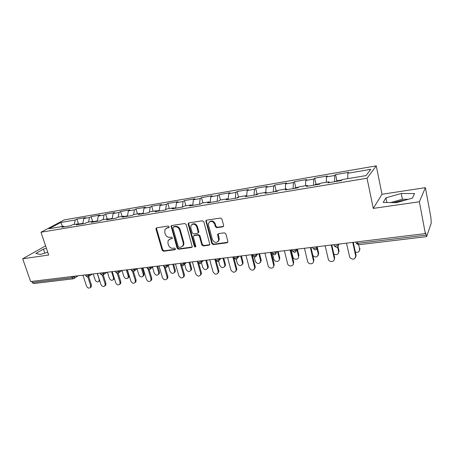 <?xml version="1.0" encoding="UTF-8"?>
<svg xmlns="http://www.w3.org/2000/svg" width="454" height="454" viewBox="0 0 454 454"><rect width="100%" height="100%" fill="white"/><g stroke="black" fill="none" stroke-linecap="round" stroke-linejoin="round"><path stroke-width="0.68" d="M169.126 226.79L168.128 226.069L156.709 227.823L156.074 228.249L155.989 229.162L162.146 250.216L163.542 251.238L174.926 249.723L175.448 248.798L174.455 248.077L172.968 248.281C170.812 248.332 169.308 247.243 168.445 245.001L167.935 243.242L168.076 240.626L170.295 238.991L172.276 238.407L172.299 237.839L171.306 237.124L169.819 237.334C167.657 237.408 166.147 236.318 165.279 234.054L164.762 232.283L164.972 229.491L167.117 227.965L168.61 227.738L169.126 226.79M404.906 200.259L401.682 200.606L393.402 202.609M222.778 226.818L223.663 225.899L223.629 225.405L221.955 219.117L220.44 218.045L206.666 220.162L205.838 220.916L211.831 243.554L213.312 244.61L227.028 242.782L227.874 241.397L225.882 233.889L224.372 232.823L218.459 233.657L217.591 234.519L218.709 240.115C216.83 243.304 214.736 243.134 212.427 239.604L208.488 225.11L208.448 223.436C210.452 220.474 212.534 220.718 214.697 224.185L215.355 226.625L216.853 227.687L222.778 226.818L223.516 226.336M373.267 208.403L419.371 201.78L425.347 233.583L30.634 281.548L22.7 258.769L48.68 255.034L40.979 232.221L367.042 178.229L373.267 208.403L381.99 194.272L376.258 165.852L367.042 178.229M186.219 224.56L184.767 223.521L171.748 225.513L171.056 226.018L177.105 248.213L178.53 249.24L191.497 247.515L192.28 246.845L186.219 224.56M188.96 222.874L202.348 220.82L203.835 221.875L209.85 244.388L209.01 245.183L203.273 245.943L201.809 244.899L199.38 236.103L197.916 235.053L194.142 235.592L193.353 236.262L193.353 236.954L195.895 246.516C195.385 247.22 194.857 247.141 194.329 246.272L188.177 224.259L188.2 223.493L188.96 222.874M376.258 165.852L64.281 219.884L40.979 232.221M336.925 180.817L335.568 174.591L334.729 175.499L334.621 181.691M335.568 174.591L348.598 172.35L347.815 173.258L370.787 169.319L366.015 175.602L342.367 179.563L341.522 180.539L327.998 182.797L328.906 181.816L320.393 183.246L319.457 184.222L306.359 186.412L307.352 185.431L299.107 186.81L298.079 187.791L285.384 189.914L286.463 188.932L278.467 190.271L277.36 191.253L265.051 193.308L266.209 192.326L258.451 193.625L257.27 194.607L245.33 196.599L246.556 195.617L239.031 196.877L237.777 197.865L226.188 199.8L227.482 198.812L220.179 200.038L218.856 201.02L207.603 202.898L208.965 201.917L201.871 203.103L200.481 204.09L189.551 205.912L190.975 204.93L184.08 206.088L182.633 207.069L172.015 208.84L173.49 207.858L166.788 208.982L165.29 209.964L154.967 211.689L156.494 210.707L149.979 211.802L148.424 212.778L138.385 214.458L139.963 213.476L133.624 214.543L132.023 215.519L122.257 217.148L123.88 216.172L117.705 217.211L116.065 218.181L106.554 219.77L108.222 218.8L102.218 219.804L100.533 220.775L91.271 222.324L92.979 221.353L87.128 222.329L85.409 223.306L76.391 224.809L78.133 223.839L72.43 224.792L70.671 225.763L61.886 227.227L63.668 226.262L48.987 228.725L60.774 222.466L75.228 219.986L74.28 224.486M78.508 224.055L76.902 219.078L75.228 219.986M76.902 219.078L85.511 217.597L83.854 218.51L89.461 217.545L88.553 222.091M92.616 221.41L91.106 216.632L89.461 217.545M91.106 216.632L99.931 215.117L98.308 216.03L104.062 215.043L103.194 219.64M107.172 218.976L105.668 214.129L104.062 215.043M105.668 214.129L114.72 212.574L113.142 213.488L119.044 212.478L118.21 217.126M122.103 216.473L120.611 211.558L119.044 212.478M120.611 211.558L129.901 209.964L128.357 210.877L134.418 209.839L133.629 214.538M137.426 213.902L135.945 208.925L134.418 209.839M135.945 208.925L145.479 207.285L143.98 208.199L150.2 207.137L149.417 212.154M153.151 211.269L151.681 206.218L150.2 207.137M151.681 206.218L161.471 204.533L160.018 205.452L166.408 204.357L165.631 209.742M169.302 208.562L167.844 203.437L166.408 204.357M167.844 203.437L177.9 201.707L176.498 202.626L183.064 201.502L182.321 207.12M185.896 205.781L184.449 200.583L183.064 201.502M184.449 200.583L194.783 198.807L193.432 199.726L200.18 198.568L199.499 204.255M202.944 202.927L201.508 197.649L200.18 198.568M201.508 197.649L212.132 195.822L210.838 196.741L217.778 195.549L217.165 201.304M220.468 199.987L219.049 194.63L217.778 195.549M219.049 194.63L229.974 192.751L228.737 193.671L235.876 192.451L235.337 198.267M238.56 197.246L237.09 191.531L235.876 192.451M237.09 191.531L248.327 189.596L247.158 190.515L254.501 189.256L254.036 195.146M257.106 194.17L255.647 188.336L254.501 189.256M255.647 188.336L267.213 186.35L266.112 187.264L273.671 185.97L273.291 191.934M276.185 190.975L274.749 185.05L273.671 185.97M274.749 185.05L286.661 183.002L285.628 183.921L293.42 182.582L293.119 188.62M295.832 187.689L294.419 181.668L293.42 182.582M294.419 181.668L306.688 179.557L305.735 180.471L313.759 179.097L313.555 185.209M316.069 184.301L314.684 178.184L313.759 179.097M314.684 178.184L327.323 176.01L326.454 176.918L334.729 175.499M329.383 182.565L328.906 181.816M326.454 176.918L326.324 182.253M307.863 186.157L307.352 185.431M305.735 180.471L305.525 185.737M287.002 189.641L286.463 188.932M285.628 183.921L285.339 189.119M266.776 193.018L266.209 192.326M266.112 187.264L265.749 192.4M247.146 196.298L246.556 195.617M247.158 190.515L246.709 195.793M228.101 199.476L227.482 198.812M228.737 193.671L228.169 199.465M209.6 202.569L208.965 201.917M210.838 196.741L210.196 202.467M191.628 205.566L190.975 204.93M193.432 199.726L192.729 205.384M174.166 208.482L173.49 207.858M176.498 202.626L175.732 208.221M157.186 211.32L156.494 210.707M160.018 205.452L159.195 210.985M140.672 214.078L139.963 213.476M143.98 208.199L143.101 213.669M124.6 216.757L123.88 216.172M128.357 210.877L127.426 216.286M108.96 219.373L108.222 218.8M113.142 213.488L112.161 218.834M93.728 221.915L92.979 221.353M98.308 216.03L97.287 221.319M78.894 224.389L78.133 223.839M83.854 218.51L82.787 223.743M31.859 281.401L32.257 282.547L72.118 277.746L71.721 276.56M73.247 278.813L33.534 283.551L32.257 282.547M64.44 226.801L63.668 226.262M60.774 222.466L62.561 226.45M45.582 245.864L22.7 258.769M419.371 201.78L425.392 187.65L430.92 217.585L431.238 223.107L426.692 236.511L425.608 232.84L425.347 233.583M425.392 187.65L381.99 194.272M347.815 173.258L347.775 178.655M46.399 248.287L43.408 249.127L35.838 253.428L40.27 254.427L47.761 252.316M383.204 202.422L396.404 202.666L412.408 198.131L414.542 193.546L401.257 193.489L385.906 197.836L383.204 202.422M169.109 227.341L166.164 228.283M169.257 239.337L172.293 238.356M156.675 227.829L156.579 228.754L162.719 249.779L164.121 250.795L175.448 249.28M171.674 225.53L171.572 226.467L177.667 247.771L179.086 248.798L192.201 247.033M173.428 227.006L172.9 227.959L178.257 246.709L179.256 247.436L180.84 247.22L183.229 245.285L183.274 242.958L179.619 230.076C178.745 227.777 177.213 226.677 175.017 226.767L173.428 227.006L173.996 226.597L173.519 226.943M182.559 246.369L183.779 244.848L183.825 242.521L183.274 242.958M173.996 226.597L175.584 226.353C177.775 226.262 179.313 227.363 180.181 229.656L183.825 242.521M193.989 235.626L194.681 235.161L198.449 234.622L199.913 235.671L202.336 244.451L203.795 245.501L209.748 244.678M188.841 222.903L188.728 223.85L194.862 245.824L195.884 246.556M196.837 226.915C194.902 223.635 192.905 223.272 190.845 225.825L190.805 227.812L192.212 232.857L193.671 233.901L197.445 233.362L198.245 232.658L196.837 226.915L197.377 226.495C196.049 223.754 194.267 223.062 192.019 224.412M198.143 232.896L198.778 232.232L198.778 231.563L198.239 231.983M197.377 226.495L198.778 231.563M209.691 221.705C212.012 220.269 213.851 220.956 215.213 223.765L215.871 226.2L217.364 227.261L223.283 226.393M218.056 241.556L219.214 239.672L219.123 238.31L218.618 238.753M218.226 233.714L219.123 238.31M206.496 220.201L206.377 221.155L212.347 243.106L213.823 244.161L227.794 242.26M44.776 253.156L43.408 249.127M408.208 199.323L402.375 199.244L390.673 202.558M386.836 202.49L385.906 197.836M402.375 199.244L401.257 193.489M99.738 280.776L99.006 281.315M93.183 273.949L95.096 279.874C96.191 281.934 97.474 282.433 98.938 281.367L99.165 279.397L97.258 273.456M80.96 223.748L79.433 224.299M81.584 223.538L80.523 224.117M82.951 275.192L86.481 286.003C87.611 288.108 88.91 288.619 90.386 287.547L90.607 285.543L91.419 284.959L91.197 286.956L90.482 287.473M88.706 276.605L91.419 284.959M87.849 277.065L90.607 285.543M114.334 278.45L113.279 279.681M107.422 272.218L109.323 278.223C110.475 280.351 111.797 280.833 113.296 279.664L113.494 277.734L111.599 271.713M95.3 221.359L93.779 221.904M95.936 221.138L94.897 221.717M122.035 270.482L123.908 276.526C125.122 278.733 126.49 279.193 128.017 277.899L128.187 276.026L128.93 275.459L128.766 277.326L127.96 277.99M110.01 218.913L108.739 219.197M128.187 276.026L126.303 269.926M110.657 218.675L109.641 219.259M128.93 275.459L127.194 269.818M137.08 268.904L138.867 274.789C140.15 277.082 141.569 277.513 143.124 276.077L143.254 274.278L143.98 273.705L143.85 275.504L143.016 276.248M125.1 216.405L124.209 216.439M143.254 274.278L141.381 268.093M125.758 216.149L124.765 216.728M143.98 273.705L142.255 267.985M152.516 267.315L154.212 273.007C155.574 275.391 157.044 275.788 158.622 274.193L158.713 272.485L159.422 271.906L159.326 273.614L158.463 274.46M140.592 213.828L140.297 213.76M158.713 272.485L156.857 266.214M141.256 213.556L140.49 213.919M159.422 271.906L157.703 266.106M168.366 265.709L169.961 271.174C171.419 273.66 172.94 274.017 174.529 272.235L174.58 270.641L175.261 270.062L175.21 271.651L174.325 272.621M174.58 270.641L172.736 264.279M157.169 210.889L156.812 210.985M175.261 270.062L173.559 264.183M97.383 273.439L100.902 284.397C102.076 286.57 103.421 287.064 104.931 285.884L105.124 283.926L105.924 283.336L105.731 285.288L104.931 285.889L105.731 285.288M103.274 275.028L105.924 283.336M102.383 275.328L105.124 283.926M112.195 271.64L115.685 282.746C116.928 284.998 118.318 285.47 119.862 284.164L120.021 282.263L120.804 281.667L120.639 283.568L119.811 284.238M118.205 273.348L120.804 281.667M117.285 273.512L120.021 282.263M127.387 269.795L130.86 281.049C132.171 283.392 133.612 283.835 135.184 282.388L135.309 280.555L136.069 279.953L135.939 281.786L135.088 282.541M133.504 271.594L136.069 279.953M132.562 271.6L135.309 280.555M142.982 267.9L146.432 279.312C147.828 281.747 149.321 282.155 150.915 280.544L151 278.801L151.738 278.2L151.647 279.936L150.768 280.799M149.201 269.75L151.738 278.2M148.225 269.568L151 278.801M159.002 265.953L162.418 277.53C163.911 280.067 165.46 280.43 167.072 278.631L167.112 277.002L167.827 276.395L167.781 278.018L166.868 279.006M165.301 267.792L167.827 276.395M164.28 267.361L167.112 277.002M184.636 264.092L186.123 269.301C187.695 271.895 189.273 272.196 190.862 270.204L190.867 268.751L191.526 268.166L191.52 269.619L190.606 270.726M190.867 268.751L189.04 262.298M191.526 268.166L189.84 262.202M175.454 263.95L178.842 275.697C180.448 278.342 182.054 278.66 183.666 276.639L183.66 275.158L184.352 274.545L184.352 276.026L183.41 277.161M181.816 265.709L184.352 274.545M180.664 264.71L183.66 275.158M200.651 263.405L201.343 262.474L202.722 267.372C204.425 270.079 206.059 270.323 207.631 268.093L207.591 266.804L208.227 266.22L208.261 267.497L207.325 268.779M207.591 266.804L205.787 260.267M208.227 266.22L206.559 260.17M192.36 261.896L195.714 273.813C197.456 276.577 199.124 276.832 200.708 274.568L200.668 273.257L201.332 272.644L201.372 273.949L200.413 275.255M198.761 263.456L201.332 272.644M197.32 261.294L200.668 273.257M218.635 261.198L219.77 265.391C221.631 268.223 223.323 268.388 224.844 265.891L224.775 264.813L225.383 264.217L225.451 265.295L224.514 266.77M224.775 264.813L222.988 258.173M225.383 264.217L223.731 258.088M209.737 259.784L213.057 271.878C214.963 274.772 216.683 274.948 218.226 272.406L218.153 271.305L218.783 270.686L218.856 271.787L217.897 273.291M216.121 260.919L218.783 270.686M214.838 259.166L218.153 271.305M236.233 259.353L237.294 263.354C239.332 266.316 241.074 266.396 242.521 263.598L242.436 262.758L243.009 262.162L243.1 263.002L242.175 264.699M219.52 200.458L218.709 201.048M242.436 262.758L240.671 256.028M243.009 262.162L241.38 255.942M227.607 257.611L230.893 269.886C232.981 272.911 234.758 273.002 236.222 270.158L236.131 269.301L236.733 268.677L236.823 269.528L235.876 271.265M233.606 256.885L236.733 268.677M232.857 256.975L236.131 269.301M254.217 257.032L255.301 261.266C257.549 264.353 259.342 264.336 260.675 261.22L260.59 260.653L261.135 260.051L261.22 260.619L260.341 262.56M237.612 197.433L236.84 198.018M260.59 260.653L258.848 253.814M261.135 260.051L259.529 253.735M245.994 255.381L249.235 267.837C251.533 270.993 253.36 270.987 254.711 267.815L254.626 267.236L255.193 266.606L255.279 267.185L254.382 269.171M252.112 254.637L255.193 266.606M251.397 254.722L254.626 267.236M272.417 253.468L273.824 259.115C274.505 262.435 279.942 262.094 279.318 258.752L279.829 258.15L279.028 260.352M256.226 194.318L255.494 194.902M279.267 258.479L277.547 251.544M279.777 257.878L278.194 251.465M264.915 253.082L268.11 265.732C268.813 269.12 274.358 268.802 273.711 265.386L274.25 264.756L273.427 267.009M271.157 252.322L274.193 264.478M270.482 252.401L273.66 265.108M291.184 249.887L292.881 256.902C293.59 260.443 299.453 259.779 298.477 256.249L296.888 249.604M275.385 191.111L274.698 191.696M298.477 256.249L298.953 255.642L297.398 249.132M284.403 250.71L287.541 263.558C288.279 267.179 294.266 266.532 293.256 262.923L293.755 262.287L293.046 264.767M290.77 249.938L293.755 262.287M290.129 250.018L293.256 262.923M312.84 255.483C315.836 257.917 317.641 257.407 318.254 253.951L318.691 253.343L318.067 255.698M295.111 187.808L294.476 188.393M318.254 253.951L316.926 248.219M318.691 253.343L317.284 247.248M304.469 248.276L307.636 261.6C308.652 265.062 314.406 264.16 313.442 260.67L313.901 260.029L313.26 262.44M310.973 247.481L313.901 260.029M310.377 247.555L313.442 260.67M333.849 254.064C336.817 255.381 338.412 254.552 338.622 251.59L339.019 250.971L338.463 253.247M315.439 184.409L314.855 184.994M338.622 251.59L337.583 246.942L338.968 244.082M339.019 250.971L338.009 246.448M325.155 245.762L328.384 259.62C329.7 262.86 335.16 261.697 334.246 258.349L334.666 257.702L334.093 260.029M331.795 244.956L334.666 257.702M331.238 245.018L334.246 258.349M355.374 252.106C358.155 252.759 359.562 251.771 359.602 249.15L359.96 248.531L359.477 250.699M341.902 180.102L341.141 180.601M336.391 180.902L335.858 181.487M359.602 249.15L358.654 244.746M346.481 243.168L349.796 257.549C352.985 260.136 354.949 259.603 355.698 255.954L356.067 255.301L355.578 257.526M353.257 242.345L356.067 255.301M352.758 242.408L355.698 255.954M73.974 278.58L73.349 278.801L72.118 277.746L75.733 276.072M357.502 241.829L357.826 243.338L426.039 235.127M355.936 242.022L356.118 242.862C355.981 243.293 356.549 243.452 357.826 243.338L358.564 244.757L426.578 236.642M74.257 276.248L74.291 278.336L78.071 275.788M88.689 274.494L88.905 275.169L86.532 276.009L85.84 275.748L85.556 274.874M88.382 276.855L88.905 275.169L90.142 274.318M103.495 272.695L103.711 273.382L104.919 272.525M118.693 270.851L118.908 271.543L120.083 270.68M134.293 268.955L134.509 269.659L135.655 268.791M150.319 267.009L150.535 267.718L151.642 266.844M166.783 265.005L166.998 265.732L168.071 264.847M183.705 262.951L183.915 263.683L184.954 262.798M201.111 260.834L201.315 261.578L202.314 260.687M219.01 258.661L219.214 259.416L220.162 258.519M237.425 256.419L237.629 257.191L238.532 256.289M256.385 254.115L256.584 254.898L257.441 253.99M275.913 251.743L276.111 252.537L276.912 251.624M294.555 252.396C295.713 252.135 296.269 251.374 296.212 250.12L293.676 251.062C292.524 251.164 292.07 251 292.314 250.58L292.115 249.774M296.036 249.297L296.229 250.103L296.973 249.184M315.235 249.927C316.41 249.666 316.971 248.906 316.932 247.64L314.401 248.571C313.209 248.673 312.715 248.508 312.925 248.088L312.738 247.271M316.773 246.777L316.966 247.6L317.647 246.67M334.405 246.079L336.562 247.385C337.753 247.124 338.332 246.357 338.298 245.081L335.773 245.994C334.541 246.102 334.008 245.943 334.184 245.518L333.996 244.683M338.162 244.178L338.298 245.081L338.099 244.184M103.166 275.084L103.711 273.382L101.321 274.227L100.595 273.949L100.317 273.081M118.341 273.268L118.783 272.877L118.908 271.543L116.502 272.4L115.736 272.105L115.464 271.242M133.924 271.401L134.407 270.942L134.509 269.659L132.091 270.522L131.28 270.215L131.019 269.353M149.928 269.489L150.461 268.938L150.535 267.718L148.1 268.598L147.244 268.269L146.988 267.412M166.368 267.514L166.958 266.861L166.998 265.732L164.547 266.617L163.644 266.265L163.395 265.42M183.268 265.494L183.915 264.71L183.915 263.683L181.452 264.58L180.499 264.211L180.261 263.365M203.494 260.545L201.343 262.474L201.315 261.578L198.835 262.486L197.831 262.1L197.592 261.26M218.527 261.26L219.265 260.153L219.214 259.416L216.717 260.335L215.65 259.921L215.423 259.092M236.92 259.052L237.629 257.191L235.121 258.116L233.986 257.685L233.77 256.868M255.863 256.782L256.584 254.898L254.064 255.835L252.861 255.381L252.651 254.569M275.374 254.439L276.111 252.537L273.575 253.485C272.474 253.582 272.048 253.423 272.298 253.014L272.099 252.208M295.475 252.021L296.229 250.103L296.019 249.303M316.2 249.524L316.966 247.6L316.733 246.783M167.696 227.556L167.117 227.965M172.27 238.407L171.782 238.776M170.863 238.56L170.295 238.991M175.437 249.32L174.926 249.723M164.121 250.795L163.542 251.238M162.719 249.779L162.146 250.216M156.579 228.754L155.989 229.162M169.081 227.403L168.61 227.738M192.036 247.067L191.497 247.515M179.086 248.798L178.53 249.24M177.667 247.771L177.105 248.213M171.572 226.467L170.999 226.875M180.181 229.656L179.619 230.076M175.584 226.353L175.017 226.767M209.527 244.734L209.01 245.183M203.795 245.501L203.273 245.943M202.336 244.451L201.809 244.899M199.913 235.671L199.38 236.103M198.449 234.622L197.916 235.053M194.681 235.161L194.142 235.592M194.862 245.824L194.329 246.272M188.728 223.85L188.177 224.259M217.364 227.261L216.853 227.687M215.871 226.2L215.355 226.625M215.213 223.765L214.697 224.185M218.13 234.61L217.625 235.047M227.522 242.334L227.028 242.782M213.823 244.161L213.312 244.61M212.347 243.106L211.831 243.554M206.377 221.155L205.849 221.569M113.494 277.734L113.994 277.366M85.919 275.992L87.616 277.093M92.378 274.046L87.747 277.082M100.675 274.21L102.394 275.328M107.048 272.264L102.519 275.317M115.821 272.377L117.558 273.518M122.092 270.436L117.682 273.507M131.371 270.499L133.13 271.662M137.534 268.558L133.243 271.651M147.334 268.569L149.116 269.755M153.378 266.634L149.23 269.744M163.741 266.583L165.545 267.792M169.643 264.659L165.653 267.781M180.596 264.546L182.429 265.777M186.339 262.628L182.536 265.766M197.927 262.452L199.788 263.706M199.891 263.695L201.343 262.474M215.752 260.295L217.648 261.572M221.115 258.405L217.744 261.566M234.088 258.071L236.018 259.382M239.224 256.204L236.108 259.376M252.963 255.789L254.932 257.123M257.855 253.939L255.017 257.117M272.4 253.434L274.415 254.802M277.036 251.607L276.134 252.64C276.14 253.831 275.595 254.552 274.494 254.79M292.427 251.005L294.481 252.407M313.061 248.503L315.167 249.938M356.464 243.639L358.512 244.763M156.67 227.84L156.074 228.249M171.629 225.61L171.056 226.018M183.779 244.848L183.229 245.285M198.778 232.232L198.245 232.658M188.751 223.084L188.2 223.493M219.214 239.672L218.709 240.115M218.102 234.082L217.591 234.519M206.366 220.508L205.838 220.916M99.715 280.805L98.938 281.367M80.301 223.754L78.446 224.066M82.872 223.323L81.391 223.572M90.386 287.547L91.197 286.956M114.056 279.096L113.296 279.664M94.631 221.353L93.286 221.58M97.366 220.899L95.743 221.172M128.766 277.326L128.017 277.899M109.323 218.896L108.523 219.032M112.24 218.408L110.47 218.703M143.85 275.504L143.124 276.077M127.5 215.854L125.576 216.178M159.326 273.614L158.622 274.193M143.169 213.232L141.081 213.584M175.21 271.651L174.529 272.235M159.263 210.542L156.999 210.923M119.862 284.164L120.639 283.568M135.184 282.388L135.939 281.786M150.915 280.544L151.647 279.936M167.072 278.631L167.781 278.018M191.52 269.619L190.862 270.204M175.794 207.773L173.768 208.114M183.666 276.639L184.352 276.026M208.261 267.497L207.631 268.093M192.78 204.93L191.242 205.191M200.708 274.568L201.372 273.949M225.451 265.295L224.844 265.891M210.247 202.007L209.226 202.183M218.226 272.406L218.856 271.787M243.1 263.002L242.521 263.598M228.214 199.005L227.738 199.085M236.222 270.158L236.823 269.528M261.22 260.619L260.675 261.22M238.52 197.28L237.465 197.456M254.711 267.815L255.279 267.185M279.829 258.15L279.318 258.752M257.968 194.028L256.084 194.34M273.711 265.386L274.25 264.756M278.018 190.669L275.255 191.134M298.687 187.213L294.992 187.831M320.013 183.643L315.326 184.426M341.556 180.039L336.283 180.919"/></g></svg>
